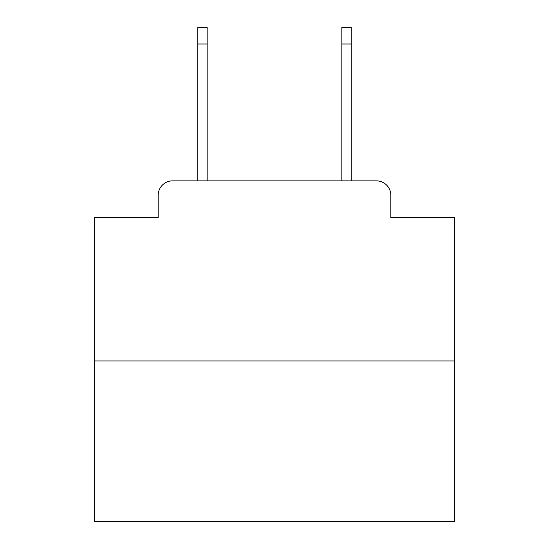 <?xml version="1.0" encoding="UTF-8"?>
<svg xmlns="http://www.w3.org/2000/svg" width="549" height="549" viewBox="0 0 549 549"><rect width="100%" height="100%" fill="white"/><g stroke="black" fill="none" stroke-linecap="round" stroke-linejoin="round"><path stroke-width="0.82" d="M158.181 195.272L158.181 217.596L158.181 195.272A14.404 14.404 0 0 1 172.585 180.868L197.791 180.868L197.791 27.45L207.158 27.45L207.158 180.868L218.317 180.868M454.565 360.933L94.435 360.933L94.435 521.55L454.565 521.55L454.565 217.596L390.819 217.596L390.819 195.272A14.404 14.404 0 0 0 376.415 180.868L172.585 180.868M94.435 360.933L94.435 217.596L158.181 217.596M330.683 180.868L341.842 180.868L341.842 27.45L351.209 27.45L351.209 180.868L376.415 180.868M390.819 217.596L390.819 195.272M197.791 44.016L207.158 44.016M351.209 44.016L341.842 44.016"/></g></svg>
